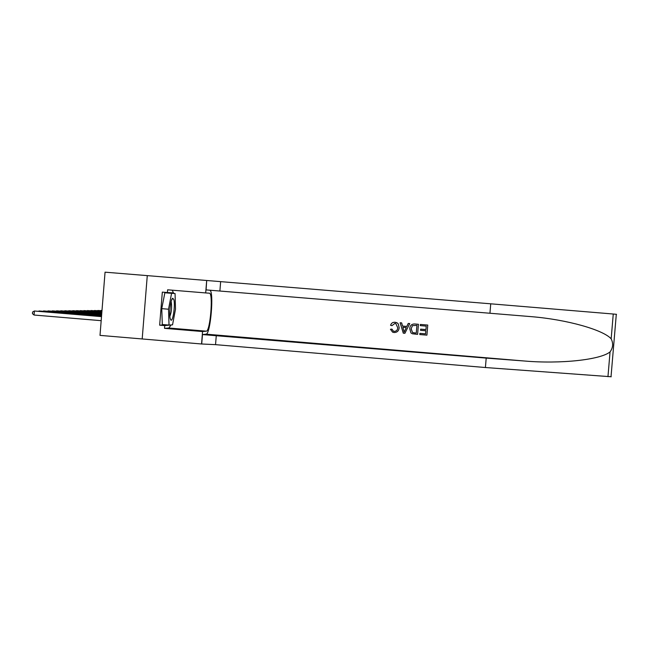 <?xml version="1.0" encoding="UTF-8"?>
<svg xmlns="http://www.w3.org/2000/svg" width="649" height="649" viewBox="0 0 649 649"><rect width="100%" height="100%" fill="white"/><g stroke="black" fill="none" stroke-linecap="round" stroke-linejoin="round"><path stroke-width="0.97" d="M147.274 275.622L105.057 272.174L100.003 335.379L142.188 338.956L147.274 275.622L206.69 280.49L205.684 292.934L167.629 289.803L167.41 292.545L162.323 292.123L159.654 325.181L164.741 325.611L170.938 324.946M170.241 318.724L170.784 319.957C172.788 322.683 175.441 305.217 173.875 299.733L172.812 298.248C170.801 298.272 168.813 313.994 170.241 318.724L170.784 319.957M169.868 316.274C171.45 312.493 171.936 307.918 171.336 302.548L171.076 301.85M169.024 325.068L162.307 324.508L161.755 308.648L164.862 292.78L175.06 293.518L175.506 309.175L172.537 324.841L169.024 325.068L168.521 309.216L171.579 293.332L175.06 293.518M164.862 292.78L171.579 293.332M161.755 308.648L168.521 309.216M427.756 325.06L420.382 324.443L427.756 325.06L426.92 335.135L419.798 334.551L419.903 333.367L425.59 333.862L425.841 330.763L420.536 330.325L420.649 329.14L425.947 329.578M425.59 333.846L419.903 333.367M417.599 334.365L418.443 324.281L414.816 323.997L418.435 324.297L417.599 334.365L412.383 333.789L410.971 332.945L409.738 328.694C409.998 325.482 411.693 323.916 414.816 323.997M391.891 329.1L393.343 331.16L394.243 331.379L393.375 331.144L391.923 329.084L390.447 329.286L391.923 329.084M399.176 327.818L398.291 323.924L396.953 322.731L394.908 322.212L396.928 322.74L398.267 323.932L399.176 327.818M611.22 376.761L485.411 367.529L486.198 358.102L202.472 334.576L206.058 334.162C210.544 334.584 214.243 290.695 209.757 290.2L531.555 316.671L206.09 289.9L206.69 280.49M486.198 358.102L524.205 360.99C560.411 364.146 600.406 359.83 610.052 351.912C613.054 347.742 613.427 343.378 611.163 338.81C603.164 329.822 566.958 319.584 531.555 316.671M404.895 333.31L409.738 323.559L408.237 323.437L409.73 323.567L404.895 333.31L403.289 333.172L400.125 322.772L401.634 322.902L402.518 326.09L406.818 326.447L408.237 323.437M406.826 326.431L402.55 326.074L401.65 322.886L400.125 322.772M489.946 313.24L490.733 303.813L206.853 280.506M485.411 367.529L215.541 344.651L201.555 343.986L142.188 338.956M611.163 338.81L613.256 314.019L490.733 303.813M171.06 324.938L168.862 328.013L164.522 328.345L164.741 325.611M201.555 343.986L202.561 331.55L206.293 331.168C210.171 331.598 213.375 293.64 209.505 293.202L205.684 292.934M164.522 328.345L202.561 331.55M613.256 314.019L616.509 314.319M172.236 290.176L173.681 293.405M173.51 293.397L173.502 292.886L167.41 292.545M169.219 325.06L170.89 325.198M159.654 325.181L165.73 324.792M394.243 331.379C396.442 331.258 397.602 330.041 397.723 327.721L395.825 323.583L394.941 323.38L391.955 325.652M399.143 327.834C398.811 330.917 397.123 332.483 394.081 332.531L392.613 332.174L390.447 329.286M391.915 325.668L390.52 325.222L391.534 323.437L392.88 322.488L394.908 322.212M405.033 330.276L406.29 327.575L402.851 327.291L404.189 332.077L405.033 330.276M403.613 330.017L402.891 327.291M416.918 325.336L412.391 325.676L411.158 328.84L412.577 332.572L416.269 333.091L416.918 325.336M411.158 328.84L412.415 325.668M412.577 332.572L411.182 328.816M414.224 332.921L412.594 332.548M416.277 333.067L414.24 332.896M420.633 329.157L425.939 329.603L426.231 326.114L420.276 325.62L420.374 324.451M427.748 325.068L426.912 335.144M101.998 310.441L101.106 310.441L101.99 310.514M101.974 310.741L97.804 310.465L101.966 310.814M101.95 311.041L94.438 310.498L101.942 311.122M101.925 311.358L90.998 310.522L101.917 311.439M101.901 311.682L87.493 310.555L101.893 311.763M101.877 312.007L83.908 310.587L101.869 312.088M101.844 312.339L80.257 310.62L101.836 312.42M101.82 312.68L76.525 310.644L101.812 312.761M101.788 313.029L72.712 310.676L101.788 313.118M101.763 313.378L68.818 310.717L101.755 313.475M68.396 310.952L68.802 310.985M101.731 313.743L64.843 310.749L101.723 313.84M64.413 310.993L64.819 311.025M101.706 314.116L60.779 310.782L101.698 314.213M60.333 311.033L60.755 311.066M101.674 314.497L56.625 310.814L101.666 314.595M56.171 311.074L56.601 311.106M101.642 314.887L52.374 310.855L101.633 314.984M51.912 311.114L52.35 311.155M101.609 315.284L48.026 310.887L101.601 315.382M47.555 311.155L48.002 311.196M101.577 315.69L43.58 310.928L101.569 315.795M43.102 311.204L43.556 311.244M101.544 316.104L39.029 310.968L101.536 316.209M38.542 311.244L39.005 311.285M101.512 316.534L34.373 311.009L34.056 315.033L101.179 320.679M34.056 315.033L32.45 313.645L32.58 312.039L34.373 311.009L101.504 316.639M524.205 360.99L206.058 334.162M219.889 291.028L220.644 281.707M216.295 335.338L215.541 344.651M607.959 376.68L610.052 351.912M202.472 334.576L201.709 343.962M168.862 328.013L206.293 331.168M171.652 299.976L172.812 298.248M208.499 293.113L209.505 293.202M611.017 376.826L616.307 314.286"/></g></svg>
